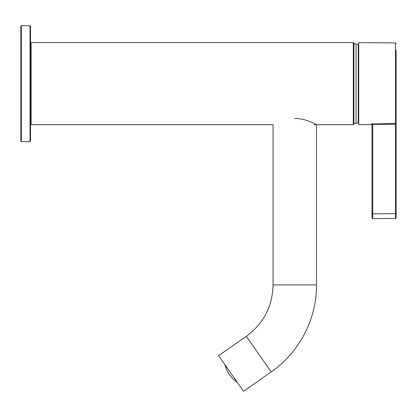 <?xml version="1.0" encoding="UTF-8"?>
<svg xmlns="http://www.w3.org/2000/svg" width="417" height="417" viewBox="0 0 417 417"><rect width="100%" height="100%" fill="white"/><g stroke="black" fill="none" stroke-linecap="round" stroke-linejoin="round"><path stroke-width="0.63" d="M21.335 25.718L21.335 141.566L30.019 141.566L30.019 25.718L21.335 25.718L20.85 26.203L20.85 141.082L21.335 141.566M30.019 141.566L30.504 141.082L30.504 26.203L30.019 25.718M294.777 118.449C306.641 118.48 316.592 124.918 316.498 124.673L316.498 284.915C316.743 318.995 299.276 352.553 271.217 371.901L246.301 336.316C263.58 323.535 272.499 306.401 273.057 284.915L273.057 124.673L31.108 124.673L31.108 42.612L353.303 42.612L353.303 124.673L314.084 124.673M353.303 42.612L353.908 43.217L353.908 124.068L353.303 124.673M237.424 382.551L236.892 382.186M237.002 382.108L237.002 382.108C230.95 377.833 226.952 372.12 225.003 364.974L225.003 364.974M226.765 369.91L225.086 365.276M396.15 54.757L396.15 113.789M372.746 218.675L395.431 218.477L395.431 124.23L372.746 124.391L372.746 218.675A0.725 0.725 0 0 1 372.016 217.95L372.016 124.683L372.746 124.391L372.746 123.682L371.286 123.969L395.431 123.521L395.431 124.23L396.15 124.23L396.15 213.65L396.15 118.616M396.15 50.082L396.15 122.812A0.725 0.709 180 0 1 395.431 123.521L395.431 42.935L358.74 42.612L358.74 124.673L371.286 124.563L372.016 125.288L372.016 124.683L372.016 213.848L396.15 213.65L396.15 217.752A0.725 0.725 0 0 1 395.431 218.477M371.286 124.563L371.286 123.969A0.725 0.714 180 0 1 372.016 124.683M246.301 336.316L218.623 355.696L243.538 391.282L271.217 371.901M358.74 44.916L358.255 44.546L358.255 122.739L358.74 122.369M353.908 43.821L356.082 43.821L356.082 123.463L353.908 123.463M273.057 284.915L316.498 284.915M30.504 124.068L31.108 124.673M30.504 43.217L31.108 42.612M358.255 122.739L356.082 123.463M358.255 44.546L356.082 43.821M224.732 364.427L224.893 365.052M395.431 42.935L396.15 43.66"/></g></svg>
